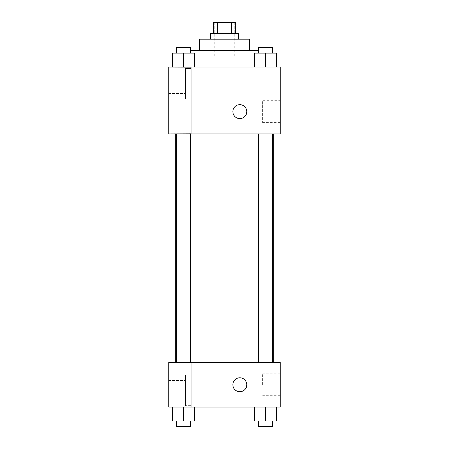 <?xml version="1.0" encoding="UTF-8"?>
<svg xmlns="http://www.w3.org/2000/svg" width="449" height="449" viewBox="0 0 449 449"><rect width="100%" height="100%" fill="white"/><g stroke="black" fill="none" stroke-linecap="round" stroke-linejoin="round"><path stroke-width="0.34" stroke-dasharray="2.25 1.68" d="M224.5 55.895L214.745 55.895L224.5 55.895M224.5 22.45L214.745 22.45L224.5 22.45M231.65 33.596L231.65 22.45L235.646 22.45L235.646 33.596L217.35 33.596L235.646 33.596M231.65 22.45L213.354 22.45L213.354 33.596L217.35 33.596L213.354 33.596M238.436 33.596L210.564 33.596M210.564 39.17L238.436 39.17L210.564 39.17M217.35 33.596L217.35 22.45M249.582 39.17L199.418 39.17M199.418 50.322L249.582 50.322L199.418 50.322M258.557 50.322L190.443 50.322M179.909 67.041L269.091 67.041L179.909 67.041L179.909 50.322M280.238 67.041L168.762 67.041L168.762 133.836L191.055 133.836L191.055 67.131L168.762 67.131L191.055 67.131L191.055 133.836L168.762 133.925L280.238 133.925L280.238 67.041M172.332 67.041L194.625 67.041L172.332 67.041L194.625 67.041L172.332 67.041L183.478 67.041L183.478 53.105L172.332 53.105L190.443 53.105L172.332 53.105L172.332 67.041L183.478 67.041L172.332 67.041L172.332 53.105L172.332 67.041L194.625 67.041L183.478 67.041L183.478 53.105L194.625 53.105L176.508 53.105L194.625 53.105L194.625 67.041L194.625 53.105M254.375 67.041L276.668 67.041L254.375 67.041L276.668 67.041L254.375 67.041L265.522 67.041L265.522 53.105L254.375 53.105L272.492 53.105L254.375 53.105L254.375 67.041L265.522 67.041L254.375 67.041L254.375 53.105L254.375 67.041L276.668 67.041L265.522 67.041L265.522 53.105L276.668 53.105L258.557 53.105L276.668 53.105L276.668 67.041L276.668 53.105M246.798 111.633A6.965 6.965 0 0 0 236.348 105.599A6.965 6.965 0 0 0 236.348 117.666A6.965 6.965 0 0 0 246.798 111.633A6.965 6.965 0 0 1 236.348 117.666A6.965 6.965 0 0 1 236.348 105.599A6.965 6.965 0 0 1 246.798 111.633M191.055 68.433L191.055 99.089L191.055 68.433L185.482 68.433L185.482 99.089L185.482 68.433L185.482 99.089L185.482 68.433L191.055 68.433L191.055 99.089L191.055 68.433M185.482 83.761L185.482 93.515L185.482 83.761M168.762 83.761L168.762 74.006L168.762 83.761M280.238 100.671L280.238 122.588L280.238 100.671L262.626 100.671L262.626 122.588L262.626 100.671M168.762 133.836L191.055 133.836L191.055 67.131L168.762 67.131M232.863 111.633A6.965 6.965 0 0 0 243.313 117.666A6.965 6.965 0 0 0 243.313 105.599A6.965 6.965 0 0 0 232.863 111.633M168.762 118.598L168.762 104.662L168.768 118.598M265.522 133.925L272.492 133.925L265.522 133.925M183.478 133.925L176.508 133.925L183.478 133.925M224.5 133.925L273.329 133.925L224.5 133.925M224.5 362.45L175.671 362.45L224.5 362.45M265.522 362.45L272.492 362.45L265.522 362.45M183.478 362.45L176.508 362.45L183.478 362.45M168.762 362.45L191.055 362.45L168.762 362.45L168.762 407.041L191.055 407.041L191.055 362.36L168.762 362.45M191.055 407.041L280.238 407.041L280.238 362.45L191.055 362.36L191.055 407.041L191.055 362.45M168.762 384.748L168.762 377.777L168.768 384.748M168.762 390.321L168.762 400.076L168.762 390.321M185.482 390.321L185.482 380.567L185.482 390.321M185.482 374.994L185.482 405.649L185.482 374.994L185.482 405.649L185.482 374.994L191.055 374.994L191.055 405.649L191.055 374.994L185.482 374.994M191.055 374.994L191.055 405.649L191.055 374.994M191.055 362.36L168.762 362.36L191.055 362.36M194.625 420.977L194.625 407.041L194.625 420.977L183.478 420.977L194.625 420.977L183.478 420.977L183.478 407.041L194.613 407.041L172.332 407.041L194.625 407.041L172.332 407.041L194.625 407.041L183.478 407.041L183.478 420.977L172.332 420.977L172.332 407.041L172.332 420.977L190.443 420.977L172.332 420.977L172.332 407.041M276.668 420.977L276.668 407.041L276.668 420.977L265.522 420.977L276.668 420.977L265.522 420.977L265.522 407.041L254.387 407.041L276.663 407.041L254.375 407.041L276.668 407.041L254.375 407.041L276.668 407.041L265.522 407.041L265.522 420.977L254.375 420.977L254.375 407.041L254.375 420.977L272.492 420.977L254.375 420.977L254.375 407.041M280.238 384.748L280.238 395.709L280.238 384.748M262.626 384.748L262.626 373.787L262.626 384.748M232.863 384.748A6.965 6.965 0 0 0 243.313 390.782A6.965 6.965 0 0 0 243.313 378.715A6.965 6.965 0 0 0 232.863 384.748M246.798 384.748A6.965 6.965 0 0 0 236.348 378.715A6.965 6.965 0 0 0 236.348 390.782A6.965 6.965 0 0 0 246.798 384.748A6.965 6.965 0 0 1 236.348 390.782A6.965 6.965 0 0 1 236.348 378.715A6.965 6.965 0 0 1 246.798 384.748M258.557 420.977L258.557 426.55L272.492 426.55L258.557 426.55L272.492 426.55L272.492 420.977L258.557 420.977L272.492 420.977M265.522 420.977L265.522 407.041M176.508 420.977L176.508 426.55L190.443 426.55L176.508 426.55L190.443 426.55L190.443 420.977L176.508 420.977L190.443 420.977M183.478 420.977L183.478 407.041M258.557 53.105L258.557 47.532L272.492 47.532L258.557 47.532L272.492 47.532L272.492 53.105M265.522 67.041L265.522 53.105M176.508 53.105L176.508 47.532L190.443 47.532L176.508 47.532L190.443 47.532L190.443 53.105M183.478 67.041L183.478 53.105M214.745 22.45L214.745 55.895M234.255 22.45L234.255 55.895M269.091 67.041L269.091 50.322M191.055 99.089L185.482 99.089L191.055 99.089M168.762 93.515L185.482 93.515L168.762 93.515M168.762 74.006L185.482 74.006L168.762 74.006M280.238 122.588L262.626 122.588M190.443 362.36L190.443 133.925M176.508 362.36L176.508 133.925M272.492 362.45L272.492 133.925M258.557 362.45L258.557 133.925M168.762 400.076L185.482 400.076L168.762 400.076M168.762 380.567L185.482 380.567L168.762 380.567M191.055 405.649L185.482 405.649L191.055 405.649M280.238 373.787L262.626 373.787M280.238 395.709L262.626 395.709"/><path stroke-width="0.67" d="M217.35 33.596L217.35 22.45L213.354 22.45L213.354 33.596M217.35 22.45L235.646 22.45L235.646 33.596M231.65 33.596L231.65 22.45M210.564 39.17L210.564 33.596L238.436 33.596L238.436 39.17M199.418 50.322L199.418 39.17L249.582 39.17L249.582 50.322M190.443 50.322L258.557 50.322M168.762 67.041L280.238 67.041L280.238 133.925L168.762 133.925L191.055 133.836L191.055 67.131L168.762 67.041M232.863 111.633A6.965 6.965 0 0 1 243.313 105.599A6.965 6.965 0 0 1 243.313 117.666A6.965 6.965 0 0 1 232.863 111.633M168.762 67.131L168.762 133.836M191.055 362.45L280.238 362.45L280.238 407.041L168.762 407.041L168.762 362.36L191.055 362.36L191.055 407.041M232.863 384.748A6.965 6.965 0 0 1 243.313 378.715A6.965 6.965 0 0 1 243.313 390.782A6.965 6.965 0 0 1 232.863 384.748M254.375 407.041L254.375 420.977L276.668 420.977L276.668 407.041L276.668 420.977M265.522 420.977L265.522 407.041M272.492 420.977L272.492 426.55L258.557 426.55L258.557 420.977M172.332 407.041L172.332 420.977L194.625 420.977L194.625 407.041L194.625 420.977M183.478 420.977L183.478 407.041M190.443 420.977L190.443 426.55L176.508 426.55L176.508 420.977M254.375 67.041L254.375 53.105L276.668 53.105L276.668 67.041L276.668 53.105M265.522 67.041L265.522 53.105M272.492 53.105L272.492 47.532L258.557 47.532L258.557 53.105M172.332 67.041L172.332 53.105L194.625 53.105L194.625 67.041L194.625 53.105M183.478 67.041L183.478 53.105M190.443 53.105L190.443 47.532L176.508 47.532L176.508 53.105M273.329 362.45L273.329 133.925M175.671 362.36L175.671 133.925M258.557 133.925L258.557 362.45M272.492 133.925L272.492 362.45M190.443 362.36L190.443 133.925M176.508 362.36L176.508 133.925"/></g></svg>
